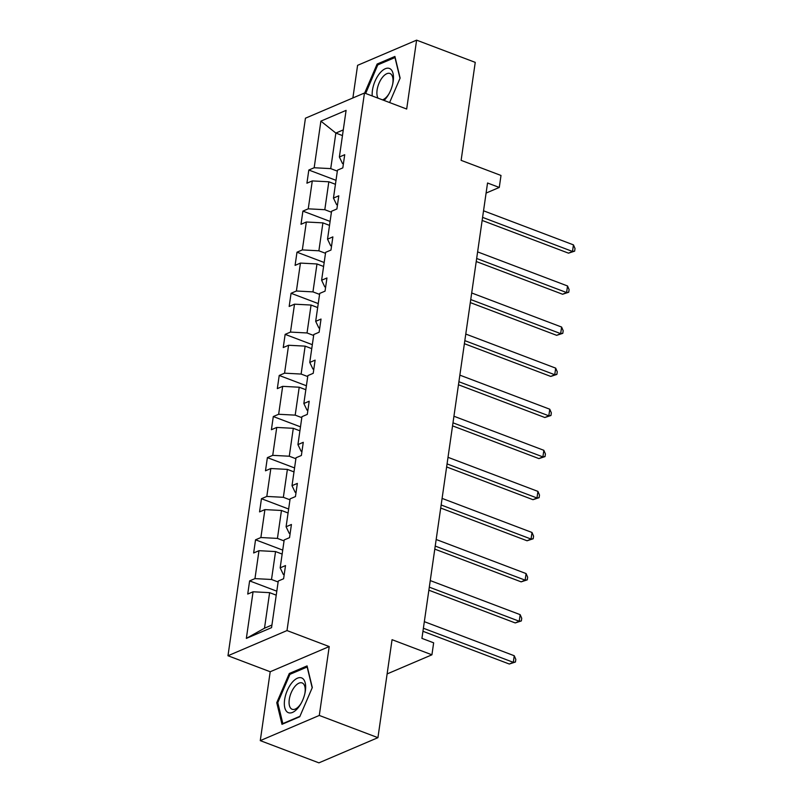 <?xml version="1.0" encoding="UTF-8"?>
<svg xmlns="http://www.w3.org/2000/svg" width="803" height="803" viewBox="0 0 803 803"><rect width="100%" height="100%" fill="white"/><g stroke="black" fill="none" stroke-linecap="round" stroke-linejoin="round"><path stroke-width="1.2" d="M329.22 646.566L270.199 671.75L260.272 740.627L319.293 715.443L329.22 646.566L287.002 630.566L364.462 93.018L406.679 109.027L416.606 40.15L357.586 65.334L352.888 97.956M416.606 40.15L475.246 62.373L461.123 160.349L501.002 175.466L499.275 187.45L487.541 183.004L421.926 638.375L433.65 642.822L431.924 654.806L392.055 639.69L377.932 737.666L318.911 762.85L260.272 740.627M319.293 715.443L377.932 737.666M270.199 671.75L227.982 655.75L305.441 118.202L364.462 93.018M276.232 595.164L269.617 592.654L264.498 628.207L246.35 638.395L253.065 591.781L247.725 594.059L249.623 580.89L276.804 591.189M269.617 592.654L253.065 591.781M287.002 630.566L227.982 655.75M282.154 554.07L275.539 551.571L271.514 579.485L254.963 578.612L249.623 580.89M254.963 578.612L258.988 550.687L253.648 552.976L255.545 539.807L282.726 550.105M288.076 512.987L281.462 510.477L277.436 538.401L260.885 537.528L255.545 539.807M260.885 537.528L264.91 509.604L259.56 511.882L261.457 498.713L288.648 509.022M293.998 471.903L287.384 469.394L283.359 497.308L266.807 496.435L261.457 498.713M266.807 496.435L270.832 468.52L265.482 470.799L267.379 457.63L294.571 467.938M299.91 430.82L293.296 428.31L289.281 456.224L272.729 455.351L267.379 457.63M272.729 455.351L276.744 427.437L271.404 429.715L273.301 416.546L300.483 426.845M305.833 389.726L299.218 387.227L295.193 415.141L278.651 414.268L273.301 416.546M278.651 414.268L282.666 386.343L277.326 388.622L279.223 375.463L306.405 385.761M311.755 348.643L305.14 346.133L301.115 374.057L284.563 373.174L279.223 375.463M284.563 373.174L288.588 345.26L283.248 347.538L285.145 334.369L312.327 344.678M317.677 307.559L311.062 305.05L307.037 332.964L290.485 332.091L285.145 334.369M290.485 332.091L294.51 304.176L289.17 306.455L291.067 293.286L318.249 303.584M323.599 266.466L316.984 263.966L312.959 291.88L296.407 291.007L291.067 293.286M296.407 291.007L300.432 263.083L295.092 265.371L296.99 252.202L324.171 262.501M329.521 225.382L322.906 222.873L318.881 250.797L302.329 249.914L296.99 252.202M302.329 249.914L306.355 221.999L301.005 224.278L302.902 211.109L330.093 221.417M335.443 184.299L328.829 181.789L324.803 209.703L308.252 208.83L302.902 211.109M308.252 208.83L312.277 180.916L306.927 183.194L308.824 170.025L336.005 180.324M342.459 135.577L335.845 133.067L330.726 168.62L314.174 167.747L308.824 170.025M314.174 167.747L320.889 121.133L346.093 110.372L339.378 156.997L344.718 154.708L342.821 167.877L337.471 170.166L333.456 198.08L338.796 195.802L336.899 208.971L331.559 211.249L327.534 239.164L332.874 236.885L330.977 250.054L325.637 252.333L321.612 280.247L326.951 277.968L325.054 291.138L319.714 293.416L315.689 321.341L321.029 319.062L319.132 332.231L313.792 334.51L309.767 362.424L315.117 360.145L313.22 373.315L307.87 375.593L303.845 403.507L309.195 401.229L307.298 414.398L301.948 416.677L297.933 444.601L303.273 442.312L301.376 455.482L296.026 457.77L292.011 485.685L297.351 483.406L295.454 496.575L290.114 498.854L286.089 526.768L291.429 524.489L289.532 537.659L284.192 539.937L280.167 567.851L285.507 565.573L283.61 578.742L278.27 581.021L271.555 627.645L246.35 638.395M280.167 567.851L283.318 574.446L284.182 574.777M278.129 581.994L271.514 579.485M275.539 551.571L258.988 550.687M286.089 526.768L289.241 533.363L290.104 533.694M284.051 540.911L277.436 538.401M281.462 510.477L264.91 509.604M292.011 485.685L295.163 492.279L296.026 492.6M289.973 499.817L283.359 497.308M287.384 469.394L270.832 468.52M297.933 444.601L301.085 451.186L301.948 451.517M295.895 458.734L289.281 456.224M293.296 428.31L276.744 427.437M303.845 403.507L306.997 410.102L307.87 410.433M301.808 417.65L295.193 415.141M299.218 387.227L282.666 386.343M309.767 362.424L312.919 369.019L313.792 369.34M307.73 376.557L301.115 374.057M305.14 346.133L288.588 345.26M315.689 321.341L318.841 327.925L319.704 328.256M313.652 335.473L307.037 332.964M311.062 305.05L294.51 304.176M321.612 280.247L324.763 286.842L325.627 287.173M319.574 294.39L312.959 291.88M316.984 263.966L300.432 263.083M327.534 239.164L330.685 245.758L331.549 246.089M325.496 253.296L318.881 250.797M322.906 222.873L306.355 221.999M333.456 198.08L336.608 204.675L337.471 204.996M331.418 212.213L324.803 209.703M328.829 181.789L312.277 180.916M339.378 156.997L342.53 163.581L343.393 163.912M486.096 193.071L499.275 187.45M387.116 673.928L431.924 654.806M264.498 628.207L271.926 625.035M337.34 171.129L330.726 168.62M343.282 129.895L335.845 133.067L320.889 121.133M389.606 102.553L400.125 78.082L394.905 56.451L377.129 64.039L364.642 93.088M307.077 665.908L289.301 673.486L276.754 702.695L281.983 724.316L299.75 716.738L312.307 687.529L307.077 665.908M378.514 64.561L377.129 64.039M290.696 674.018L289.301 673.486M277.898 703.127L276.754 702.695M482.151 220.434L568.514 253.166L572.499 251.459L482.593 217.382M573.452 244.875L575.018 248.518L574.637 251.148L572.499 251.459L573.452 244.875L483.536 210.798M574.637 251.148L568.514 253.166M476.229 261.517L562.592 294.249L566.587 292.553L476.671 258.476M567.53 285.968L569.096 289.602L568.725 292.242L566.587 292.553L567.53 285.968L477.624 251.891M568.725 292.242L562.592 294.249M470.307 302.601L556.67 335.333L560.665 333.636L470.749 299.559M561.608 327.052L563.184 330.695L562.803 333.325L560.665 333.636L561.608 327.052L471.702 292.975M562.803 333.325L556.67 335.333M384.025 100.435A18.599 8.953 -69.2 0 0 388.752 94.222A18.599 8.953 -69.2 0 0 392.818 83.502A18.599 8.953 -69.2 0 0 390.138 68.807A18.599 8.953 -69.2 0 0 378.012 75.633A18.599 8.953 -69.2 0 0 372.241 95.969M392.657 84.235A14.083 6.775 -69.2 0 0 390.499 73.756A14.083 6.775 -69.2 0 0 389.947 73.485A14.083 6.775 -69.2 0 0 379.588 81.976A14.083 6.775 -69.2 0 0 378.083 98.187M365.666 93.479L377.761 64.892L394.976 57.545L400.004 78.353M382.459 99.843A14.083 6.775 -69.2 0 0 389.124 93.56M302.319 678.254A18.599 8.953 -69.2 0 0 287.253 690.56A18.599 8.953 -69.2 0 0 287.675 712.331A18.599 8.953 -69.2 0 0 300.934 703.669A18.599 8.953 -69.2 0 0 304.999 692.949A18.599 8.953 -69.2 0 0 302.319 678.254M304.829 693.692A14.083 6.775 -69.2 0 0 302.681 683.202A14.083 6.775 -69.2 0 0 302.129 682.931A14.083 6.775 -69.2 0 0 291.027 693.109A14.083 6.775 -69.2 0 0 291.589 708.999A14.083 6.775 -69.2 0 0 292.141 709.27A14.083 6.775 -69.2 0 0 301.296 703.006M299.941 716.286L282.837 723.593L277.778 702.635L289.933 674.339L307.158 666.992L312.186 687.8M464.395 343.694L550.758 376.426L554.743 374.72L464.827 340.643M555.686 368.135L557.262 371.779L556.88 374.409L554.743 374.72L555.686 368.135L465.78 334.058M556.88 374.409L550.758 376.426M458.473 384.778L544.835 417.51L548.82 415.803L458.904 381.726M549.774 409.219L551.34 412.862L550.958 415.502L548.82 415.803L549.774 409.219L459.858 375.142M550.958 415.502L544.835 417.51M452.551 425.861L538.913 458.593L542.898 456.897L452.992 422.82M543.852 450.312L545.418 453.956L545.036 456.586L542.898 456.897L543.852 450.312L453.936 416.235M545.036 456.586L538.913 458.593M446.629 466.944L532.991 499.687L536.976 497.98L447.07 463.903M537.93 491.396L539.496 495.039L539.114 497.669L536.976 497.98L537.93 491.396L448.014 457.319M539.114 497.669L532.991 499.687M440.706 508.038L527.069 540.77L531.064 539.064L441.148 504.987M532.008 532.479L533.573 536.123L533.192 538.763L531.064 539.064L532.008 532.479L442.092 498.402M533.192 538.763L527.069 540.77M434.784 549.122L521.147 581.854L525.142 580.157L435.226 546.08M526.085 573.573L527.651 577.206L527.28 579.846L525.142 580.157L526.085 573.573L436.18 539.496M527.28 579.846L521.147 581.854M428.862 590.205L515.235 622.937L519.22 621.241L429.304 587.164M520.163 614.656L521.739 618.3L521.358 620.93L519.22 621.241L520.163 614.656L430.257 580.579M521.358 620.93L515.235 622.937M422.95 631.299L509.313 664.031L513.298 662.324L423.382 628.247M514.241 655.74L515.817 659.383L515.436 662.013L513.298 662.324L514.241 655.74L424.335 621.663M515.436 662.013L509.313 664.031"/></g></svg>
